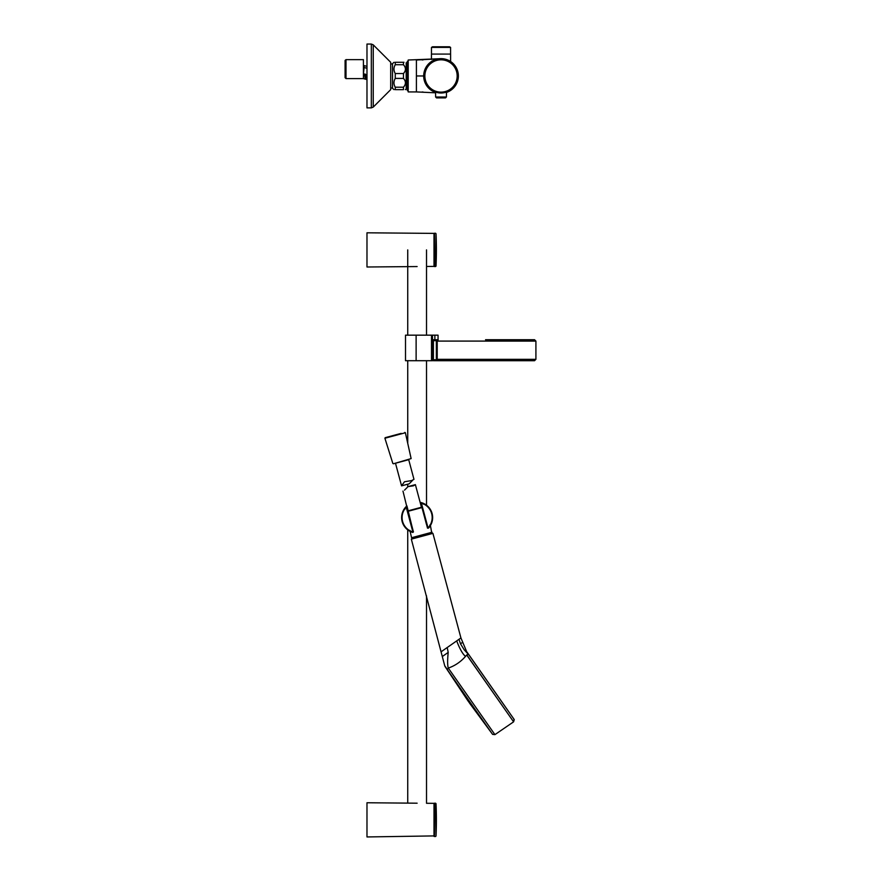 <?xml version="1.0" encoding="UTF-8"?>
<svg xmlns="http://www.w3.org/2000/svg" width="881" height="881" viewBox="0 0 881 881"><rect width="100%" height="100%" fill="white"/><g stroke="black" fill="none" stroke-linecap="round" stroke-linejoin="round"><path stroke-width="1.32" d="M438.98 58.763L408.2 60.007L408.2 91.921L416.405 91.921L416.405 75.964L423.695 75.964A17.323 17.323 0 0 1 441.029 58.642A17.323 17.323 0 0 1 446.469 92.417A17.323 17.323 0 0 0 441.029 58.642A17.323 17.323 0 0 0 435.588 92.417A17.323 17.323 0 0 1 423.695 75.964L424.378 80.755M424.576 81.426L425.853 84.334M427.142 86.338L430.842 89.994L427.45 86.734M431.205 90.236L433.562 91.602M433.408 91.525L434.355 91.965L433.408 91.525M432.296 90.941L431.503 90.446M425.842 84.323L424.752 81.922M438.793 58.785L416.405 60.007L416.405 75.964M408.2 61.373L407.286 61.373L407.286 90.556L408.2 90.556M438.65 58.807L437.064 59.104M423.089 92.031L422.065 92.009L423.089 92.031M416.405 91.921L435.588 92.824L416.548 91.921M423.089 59.897L422.065 59.93L423.089 59.897M450.576 47.409L449.519 46.781L432.527 46.781L431.47 47.409L450.576 47.409L450.576 54.082L431.448 54.082L431.448 59.456M450.598 54.082L450.598 61.527M431.47 47.409L431.47 54.082M403.961 62.287L403.454 62.287C406.086 62.287 406.086 62.287 403.454 62.287L395.25 62.287C393.543 62.287 393.543 62.287 395.25 62.287C393.543 62.287 393.543 62.287 395.25 62.287C393.543 62.287 393.543 62.287 395.25 62.287L395.25 64.731C393.543 67.661 393.543 70.601 395.25 73.53L395.25 78.409C393.543 81.349 393.543 84.279 395.25 87.208L395.25 89.642C393.543 89.642 393.543 89.642 395.25 89.642C393.543 89.642 393.543 89.642 395.25 89.642C393.543 89.642 393.543 89.642 395.25 89.642L403.454 89.642L403.454 87.208L395.25 87.208M394.027 62.287L392.508 63.652L392.508 88.276L394.027 89.642M406.185 62.749L406.185 89.19L405.348 89.642M403.454 87.208C406.086 84.279 406.086 81.349 403.454 78.409L403.454 73.53C406.086 70.601 406.086 67.661 403.454 64.731L403.454 62.287M403.454 64.731L395.25 64.731M403.454 78.409L395.25 78.409M403.454 73.53L395.25 73.53M403.454 89.642C406.086 89.642 406.086 89.642 403.454 89.642M436.877 97.901L444.96 97.901M446.469 92.12L446.425 96.998L435.621 96.998L435.577 92.12M345.088 77.704L345.088 60.558L346.002 59.644L346.002 78.607L345.088 77.704L346.002 78.607L363.302 78.607L366.276 79.411L364.976 78.255M345.11 60.371L346.002 59.644L363.424 59.644L363.424 77.605L364.106 75.116L363.424 74.83M364.007 65.579L366.981 66.372M363.424 73.85L364.128 67.507L363.424 67.551M364.128 67.507L364.018 65.712L364.128 67.507L366.981 68.266M363.677 74.588L364.701 74.588A0.914 0.914 0 0 1 365.604 75.502L366.287 79.411L364.888 77.814L366.981 79.598L365.604 78.585M364.106 75.116L364.701 74.588A0.914 0.914 0 0 1 365.604 75.502L365.604 78.53L364.789 75.138L364.106 75.116L363.424 77.451M364.789 75.138L366.155 75.502L365.604 78.53M366.981 77.704L366.155 77.484L366.044 78.949L365.604 77.484M390.69 62.309L390.69 89.642L373.247 107.086L371.319 107.889L366.981 107.889L366.981 44.05L371.319 44.05L371.319 107.889L373.247 107.086L373.247 44.898L371.319 44.05L373.192 44.799M417.131 803.197L366.981 802.756L366.981 836.95L434.454 835.904M426.525 266.469L434.003 266.403L434.003 233.388L366.981 232.804L366.981 266.998L417.131 266.558M436.029 803.648A364.767 364.767 0 0 1 436.029 836.058L435.577 803.208L436.029 836.058M435.577 803.208L434.454 803.208L434.454 836.498L435.577 836.498M436.029 266.106A364.767 364.767 0 0 0 436.029 233.696L435.577 266.547L436.029 233.696M435.577 233.256L434.454 233.256L434.454 266.547L435.577 266.547M412.44 528.082L406.78 506.949L413.442 531.904L412.848 531.871L406.251 507.291L406.78 506.949L411.713 525.329L407.11 506.564M423.607 503.469L421.702 502.732A15.506 15.506 0 0 1 428.496 528.093L427.516 528.16L421.426 503.128A15.043 15.043 0 0 1 428.056 527.895L430.324 525.693M430.413 525.55L431.734 532.829L412.749 538.291M422.473 502.996L420.788 503.194L421.702 502.732A15.506 15.506 0 0 0 420.138 502.346L423.717 503.514M406.251 507.291L405.778 506.993A15.506 15.506 0 0 1 406.923 505.881A15.506 15.506 0 0 0 409.236 530.891A15.506 15.506 0 0 0 409.247 530.902A15.506 15.506 0 0 0 410.15 531.397L410.502 531.562M410.755 531.684L411.394 531.959M411.735 532.08L412.561 532.366A15.506 15.506 0 0 1 405.767 507.004L406.615 506.696M412.848 531.871L412.561 532.366A15.506 15.506 0 0 1 405.767 507.004L406.515 507.225L412.837 531.97A15.043 15.043 0 0 1 406.207 507.203L406.923 505.881A15.506 15.506 0 0 0 409.236 530.891A15.506 15.506 0 0 0 409.247 530.902A15.506 15.506 0 0 0 410.15 531.397L411.559 537.74L432.042 532.245M421.702 502.732L421.162 503.051L421.702 502.732A15.506 15.506 0 0 1 428.496 528.093L428.463 528.126M413.442 531.904L412.848 532.454M420.854 502.82L427.505 528.137M408.079 486.587L415.392 484.638L413.376 485.827L408.079 486.587L404.511 490.144M408.244 510.793L421.845 507.148L407.848 510.903L402.969 491.102M466.721 655.001L513.601 721.836L466.699 654.968L465.498 656.4C460.686 661.884 454.948 665.783 448.297 668.084C447.449 665.452 447.416 660.221 448.198 652.403L447.196 647.535L441.458 651.566L460.928 637.932L432.912 533.357L411.339 539.139L431.734 532.829M401.56 485.838L395.492 463.23L408.707 459.684L413.971 479.341L411.68 480.563L404.456 481.775L401.56 485.849L409.213 483.801L412.693 480.233M395.492 463.23L408.707 459.684M401.196 433.375L385.217 437.659L401.196 433.375M468.351 654.319L469.121 655.079L468.351 654.319L466.765 654.946L513.601 721.836L514.052 719.292L469.055 655.09L464.166 649.738L469.055 655.09M466.699 654.968L468.285 654.341M467.073 652.193L469.088 655.046M448.297 668.084L494.924 734.633L492.578 734.358L467.987 700.902L444.949 666.344L492.578 734.369L494.924 734.633L448.297 668.084L447.295 669.461L444.729 665.75L411.328 539.139L423.111 535.516M492.578 734.358L469.683 703.324L444.729 665.75M448.198 652.403C440.874 657.534 440.885 657.534 448.22 652.403M456.699 640.883C459.761 648.912 462.701 654.087 465.498 656.4M469.121 655.079L514.052 719.292L469.121 655.079M460.521 643.791C463.043 642.018 463.032 642.029 460.488 643.802L464.166 649.738M460.488 643.802L458.99 639.287M432.912 533.357L422.098 536.254M485.53 339.725L534.547 339.725L535.912 341.09L437.218 341.09L437.218 359.327L438.198 360.703L534.547 360.703L535.912 359.327L535.912 341.09M416.118 360.703L416.118 335.165L405.502 335.165L405.502 360.703L432.494 360.703L432.494 340.639A0.914 0.914 0 0 1 433.408 339.725L438.198 339.725L437.218 341.09L436.392 340.639A2.191 2.191 0 0 0 436.348 341.09L437.218 341.09M438.198 360.703L433.408 360.703A0.914 0.914 0 0 1 432.494 359.789L436.392 359.789L438.198 360.703L437.251 359.602L436.392 359.789A2.191 2.191 0 0 1 436.348 359.327L535.912 359.327M437.251 340.815L438.198 339.725L436.392 340.639L433.408 340.639L433.408 339.758A0.914 0.914 0 0 0 433.342 339.725A0.914 0.914 0 0 1 433.408 339.725A0.914 0.914 0 0 0 433.177 339.758A0.914 0.914 0 0 1 433.276 339.736A0.914 0.914 0 0 0 432.494 340.639A0.914 0.914 0 0 1 432.813 339.945M438.198 339.725L436.392 340.639M433.408 360.703L433.408 340.639L432.494 340.639L432.494 335.165L438.055 335.165L438.055 339.725M434.873 339.725L434.873 335.165M416.118 335.165L432.494 335.165M433.276 61.791A16.155 16.155 0 0 1 455.202 68.222A16.155 16.155 0 0 1 448.77 90.148A16.155 16.155 0 0 1 426.845 83.717A16.155 16.155 0 0 1 433.276 61.791M441.029 58.928A17.036 17.036 0 0 1 449.189 90.919A17.036 17.036 0 0 1 424.51 80.182A17.036 17.036 0 0 1 441.029 58.928M363.424 74.048L364.701 74.048A1.454 1.454 0 0 1 366.155 75.502M426.525 595.853L426.525 803.285L434.003 803.34L434.003 836.366M428.012 527.807L421.415 503.227M420.799 503.194L426.459 524.327M421.966 507.566L407.958 511.321M392.849 463.483L384.898 438.242L405.381 432.747L411.13 458.594L393.411 463.791M436.348 341.09L436.348 359.327M431.503 360.703L431.503 335.165M406.185 66.031L407.286 66.031M406.185 85.909L407.286 85.909M446.425 96.998L445.511 97.901L446.425 96.998M435.621 96.998L436.536 97.901L435.621 96.998M390.69 88.023L392.508 88.023M390.69 63.917L392.508 63.917M390.69 62.287L373.247 44.854L390.69 62.287M371.319 44.05L366.981 44.05M426.525 505.22L426.525 360.703M426.525 335.165L426.525 249.896M407.738 803.12L407.738 529.888M407.738 486.697L407.738 484.198M407.738 443.341L407.738 360.703M407.738 335.165L407.738 249.896M423.343 504.185L423.981 503.646L423.343 504.185M429.807 525.065L430.644 525.164L429.807 525.065M409.918 530.395L409.236 530.891M405.073 509.086L404.247 508.932M411.559 537.74L412.121 538.082M415.392 484.638L421.448 507.258M384.898 438.242L385.217 437.659M405.381 432.747L404.82 432.406M494.924 734.633L513.601 721.836L514.251 719.612L468.989 654.902M466.611 651.533L460.928 637.932"/></g></svg>
